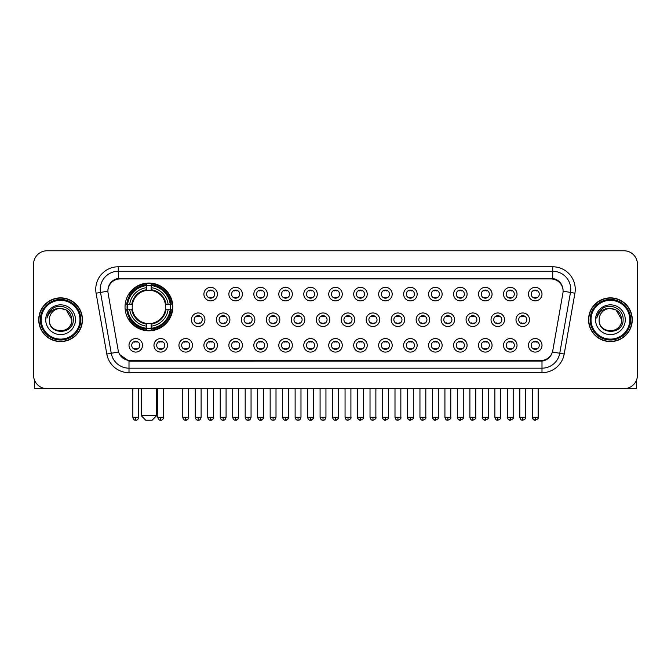 <?xml version="1.0" encoding="UTF-8"?>
<svg xmlns="http://www.w3.org/2000/svg" width="671" height="671" viewBox="0 0 671 671"><rect width="100%" height="100%" fill="white"/><g stroke="black" fill="none" stroke-linecap="round" stroke-linejoin="round"><path stroke-width="1.01" d="M125.032 306.924A23.888 23.888 0 0 0 148.92 330.811A23.888 23.888 0 0 0 172.808 306.924A23.888 23.888 0 0 0 148.92 283.045A23.888 23.888 0 0 0 125.032 306.924M167.49 345.322A6.76 6.76 0 0 1 160.73 352.082A6.76 6.76 0 0 1 153.969 345.322A6.76 6.76 0 0 1 160.73 338.561A6.76 6.76 0 0 1 167.49 345.322M156.67 345.322A4.06 4.06 0 0 0 160.73 349.381A4.06 4.06 0 0 0 164.789 345.322A4.06 4.06 0 0 0 160.73 341.271A4.06 4.06 0 0 0 156.67 345.322M192.46 345.322A6.76 6.76 0 0 1 185.699 352.082A6.76 6.76 0 0 1 178.939 345.322A6.76 6.76 0 0 1 185.699 338.561A6.76 6.76 0 0 1 192.46 345.322M181.64 345.322A4.06 4.06 0 0 0 185.699 349.381A4.06 4.06 0 0 0 189.75 345.322A4.06 4.06 0 0 0 185.699 341.271A4.06 4.06 0 0 0 181.64 345.322M217.421 345.322A6.76 6.76 0 0 1 210.66 352.082A6.76 6.76 0 0 1 203.9 345.322A6.76 6.76 0 0 1 210.66 338.561A6.76 6.76 0 0 1 217.421 345.322M206.609 345.322A4.06 4.06 0 0 0 210.66 349.381A4.06 4.06 0 0 0 214.72 345.322A4.06 4.06 0 0 0 210.66 341.271A4.06 4.06 0 0 0 206.609 345.322M242.39 345.322A6.76 6.76 0 0 1 235.63 352.082A6.76 6.76 0 0 1 228.87 345.322A6.76 6.76 0 0 1 235.63 338.561A6.76 6.76 0 0 1 242.39 345.322M231.579 345.322A4.06 4.06 0 0 0 235.63 349.381A4.06 4.06 0 0 0 239.69 345.322A4.06 4.06 0 0 0 235.63 341.271A4.06 4.06 0 0 0 231.579 345.322M267.36 345.322A6.76 6.76 0 0 1 260.6 352.082A6.76 6.76 0 0 1 253.839 345.322A6.76 6.76 0 0 1 260.6 338.561A6.76 6.76 0 0 1 267.36 345.322M256.54 345.322A4.06 4.06 0 0 0 260.6 349.381A4.06 4.06 0 0 0 264.651 345.322A4.06 4.06 0 0 0 260.6 341.271A4.06 4.06 0 0 0 256.54 345.322M292.33 345.322A6.76 6.76 0 0 1 285.569 352.082A6.76 6.76 0 0 1 278.809 345.322A6.76 6.76 0 0 1 285.569 338.561A6.76 6.76 0 0 1 292.33 345.322M281.51 345.322A4.06 4.06 0 0 0 285.569 349.381A4.06 4.06 0 0 0 289.62 345.322A4.06 4.06 0 0 0 285.569 341.271A4.06 4.06 0 0 0 281.51 345.322M317.291 345.322A6.76 6.76 0 0 1 310.53 352.082A6.76 6.76 0 0 1 303.77 345.322A6.76 6.76 0 0 1 310.53 338.561A6.76 6.76 0 0 1 317.291 345.322M306.479 345.322A4.06 4.06 0 0 0 310.53 349.381A4.06 4.06 0 0 0 314.59 345.322A4.06 4.06 0 0 0 310.53 341.271A4.06 4.06 0 0 0 306.479 345.322M342.26 345.322A6.76 6.76 0 0 1 335.5 352.082A6.76 6.76 0 0 1 328.74 345.322A6.76 6.76 0 0 1 335.5 338.561A6.76 6.76 0 0 1 342.26 345.322M331.44 345.322A4.06 4.06 0 0 0 335.5 349.381A4.06 4.06 0 0 0 339.56 345.322A4.06 4.06 0 0 0 335.5 341.271A4.06 4.06 0 0 0 331.44 345.322M367.23 345.322A6.76 6.76 0 0 1 360.47 352.082A6.76 6.76 0 0 1 353.709 345.322A6.76 6.76 0 0 1 360.47 338.561A6.76 6.76 0 0 1 367.23 345.322M356.41 345.322A4.06 4.06 0 0 0 360.47 349.381A4.06 4.06 0 0 0 364.521 345.322A4.06 4.06 0 0 0 360.47 341.271A4.06 4.06 0 0 0 356.41 345.322M392.191 345.322A6.76 6.76 0 0 1 385.431 352.082A6.76 6.76 0 0 1 378.67 345.322A6.76 6.76 0 0 1 385.431 338.561A6.76 6.76 0 0 1 392.191 345.322M381.38 345.322A4.06 4.06 0 0 0 385.431 349.381A4.06 4.06 0 0 0 389.49 345.322A4.06 4.06 0 0 0 385.431 341.271A4.06 4.06 0 0 0 381.38 345.322M417.161 345.322A6.76 6.76 0 0 1 410.4 352.082A6.76 6.76 0 0 1 403.64 345.322A6.76 6.76 0 0 1 410.4 338.561A6.76 6.76 0 0 1 417.161 345.322M406.349 345.322A4.06 4.06 0 0 0 410.4 349.381A4.06 4.06 0 0 0 414.46 345.322A4.06 4.06 0 0 0 410.4 341.271A4.06 4.06 0 0 0 406.349 345.322M442.13 345.322A6.76 6.76 0 0 1 435.37 352.082A6.76 6.76 0 0 1 428.61 345.322A6.76 6.76 0 0 1 435.37 338.561A6.76 6.76 0 0 1 442.13 345.322M431.31 345.322A4.06 4.06 0 0 0 435.37 349.381A4.06 4.06 0 0 0 439.421 345.322A4.06 4.06 0 0 0 435.37 341.271A4.06 4.06 0 0 0 431.31 345.322M467.1 345.322A6.76 6.76 0 0 1 460.34 352.082A6.76 6.76 0 0 1 453.579 345.322A6.76 6.76 0 0 1 460.34 338.561A6.76 6.76 0 0 1 467.1 345.322M456.28 345.322A4.06 4.06 0 0 0 460.34 349.381A4.06 4.06 0 0 0 464.391 345.322A4.06 4.06 0 0 0 460.34 341.271A4.06 4.06 0 0 0 456.28 345.322M492.061 345.322A6.76 6.76 0 0 1 485.301 352.082A6.76 6.76 0 0 1 478.54 345.322A6.76 6.76 0 0 1 485.301 338.561A6.76 6.76 0 0 1 492.061 345.322M481.25 345.322A4.06 4.06 0 0 0 485.301 349.381A4.06 4.06 0 0 0 489.36 345.322A4.06 4.06 0 0 0 485.301 341.271A4.06 4.06 0 0 0 481.25 345.322M517.031 345.322A6.76 6.76 0 0 1 510.27 352.082A6.76 6.76 0 0 1 503.51 345.322A6.76 6.76 0 0 1 510.27 338.561A6.76 6.76 0 0 1 517.031 345.322M506.211 345.322A4.06 4.06 0 0 0 510.27 349.381A4.06 4.06 0 0 0 514.33 345.322A4.06 4.06 0 0 0 510.27 341.271A4.06 4.06 0 0 0 506.211 345.322M542 345.322A6.76 6.76 0 0 1 535.24 352.082A6.76 6.76 0 0 1 528.48 345.322A6.76 6.76 0 0 1 535.24 338.561A6.76 6.76 0 0 1 542 345.322M531.18 345.322A4.06 4.06 0 0 0 535.24 349.381A4.06 4.06 0 0 0 539.291 345.322A4.06 4.06 0 0 0 535.24 341.271A4.06 4.06 0 0 0 531.18 345.322M142.52 345.322A6.76 6.76 0 0 1 135.76 352.082A6.76 6.76 0 0 1 129 345.322A6.76 6.76 0 0 1 135.76 338.561A6.76 6.76 0 0 1 142.52 345.322M131.709 345.322A4.06 4.06 0 0 0 135.76 349.381A4.06 4.06 0 0 0 139.82 345.322A4.06 4.06 0 0 0 135.76 341.271A4.06 4.06 0 0 0 131.709 345.322M204.94 319.723A6.76 6.76 0 0 1 198.18 326.483A6.76 6.76 0 0 1 191.42 319.723A6.76 6.76 0 0 1 198.18 312.963A6.76 6.76 0 0 1 204.94 319.723M194.12 319.723A4.06 4.06 0 0 0 198.18 323.783A4.06 4.06 0 0 0 202.239 319.723A4.06 4.06 0 0 0 198.18 315.672A4.06 4.06 0 0 0 194.12 319.723M229.91 319.723A6.76 6.76 0 0 1 223.149 326.483A6.76 6.76 0 0 1 216.389 319.723A6.76 6.76 0 0 1 223.149 312.963A6.76 6.76 0 0 1 229.91 319.723M219.09 319.723A4.06 4.06 0 0 0 223.149 323.783A4.06 4.06 0 0 0 227.201 319.723A4.06 4.06 0 0 0 223.149 315.672A4.06 4.06 0 0 0 219.09 319.723M254.871 319.723A6.76 6.76 0 0 1 248.111 326.483A6.76 6.76 0 0 1 241.359 319.723A6.76 6.76 0 0 1 248.111 312.963A6.76 6.76 0 0 1 254.871 319.723M244.059 319.723A4.06 4.06 0 0 0 248.111 323.783A4.06 4.06 0 0 0 252.17 319.723A4.06 4.06 0 0 0 248.111 315.672A4.06 4.06 0 0 0 244.059 319.723M279.841 319.723A6.76 6.76 0 0 1 273.08 326.483A6.76 6.76 0 0 1 266.32 319.723A6.76 6.76 0 0 1 273.08 312.963A6.76 6.76 0 0 1 279.841 319.723M269.029 319.723A4.06 4.06 0 0 0 273.08 323.783A4.06 4.06 0 0 0 277.14 319.723A4.06 4.06 0 0 0 273.08 315.672A4.06 4.06 0 0 0 269.029 319.723M304.81 319.723A6.76 6.76 0 0 1 298.05 326.483A6.76 6.76 0 0 1 291.289 319.723A6.76 6.76 0 0 1 298.05 312.963A6.76 6.76 0 0 1 304.81 319.723M293.99 319.723A4.06 4.06 0 0 0 298.05 323.783A4.06 4.06 0 0 0 302.109 319.723A4.06 4.06 0 0 0 298.05 315.672A4.06 4.06 0 0 0 293.99 319.723M329.78 319.723A6.76 6.76 0 0 1 323.019 326.483A6.76 6.76 0 0 1 316.259 319.723A6.76 6.76 0 0 1 323.019 312.963A6.76 6.76 0 0 1 329.78 319.723M318.96 319.723A4.06 4.06 0 0 0 323.019 323.783A4.06 4.06 0 0 0 327.071 319.723A4.06 4.06 0 0 0 323.019 315.672A4.06 4.06 0 0 0 318.96 319.723M354.741 319.723A6.76 6.76 0 0 1 347.981 326.483A6.76 6.76 0 0 1 341.22 319.723A6.76 6.76 0 0 1 347.981 312.963A6.76 6.76 0 0 1 354.741 319.723M343.929 319.723A4.06 4.06 0 0 0 347.981 323.783A4.06 4.06 0 0 0 352.04 319.723A4.06 4.06 0 0 0 347.981 315.672A4.06 4.06 0 0 0 343.929 319.723M379.711 319.723A6.76 6.76 0 0 1 372.95 326.483A6.76 6.76 0 0 1 366.19 319.723A6.76 6.76 0 0 1 372.95 312.963A6.76 6.76 0 0 1 379.711 319.723M368.891 319.723A4.06 4.06 0 0 0 372.95 323.783A4.06 4.06 0 0 0 377.01 319.723A4.06 4.06 0 0 0 372.95 315.672A4.06 4.06 0 0 0 368.891 319.723M404.68 319.723A6.76 6.76 0 0 1 397.92 326.483A6.76 6.76 0 0 1 391.159 319.723A6.76 6.76 0 0 1 397.92 312.963A6.76 6.76 0 0 1 404.68 319.723M393.86 319.723A4.06 4.06 0 0 0 397.92 323.783A4.06 4.06 0 0 0 401.971 319.723A4.06 4.06 0 0 0 397.92 315.672A4.06 4.06 0 0 0 393.86 319.723M429.641 319.723A6.76 6.76 0 0 1 422.889 326.483A6.76 6.76 0 0 1 416.129 319.723A6.76 6.76 0 0 1 422.889 312.963A6.76 6.76 0 0 1 429.641 319.723M418.83 319.723A4.06 4.06 0 0 0 422.889 323.783A4.06 4.06 0 0 0 426.941 319.723A4.06 4.06 0 0 0 422.889 315.672A4.06 4.06 0 0 0 418.83 319.723M454.611 319.723A6.76 6.76 0 0 1 447.851 326.483A6.76 6.76 0 0 1 441.09 319.723A6.76 6.76 0 0 1 447.851 312.963A6.76 6.76 0 0 1 454.611 319.723M443.799 319.723A4.06 4.06 0 0 0 447.851 323.783A4.06 4.06 0 0 0 451.91 319.723A4.06 4.06 0 0 0 447.851 315.672A4.06 4.06 0 0 0 443.799 319.723M479.58 319.723A6.76 6.76 0 0 1 472.82 326.483A6.76 6.76 0 0 1 466.06 319.723A6.76 6.76 0 0 1 472.82 312.963A6.76 6.76 0 0 1 479.58 319.723M468.761 319.723A4.06 4.06 0 0 0 472.82 323.783A4.06 4.06 0 0 0 476.88 319.723A4.06 4.06 0 0 0 472.82 315.672A4.06 4.06 0 0 0 468.761 319.723M504.55 319.723A6.76 6.76 0 0 1 497.79 326.483A6.76 6.76 0 0 1 491.029 319.723A6.76 6.76 0 0 1 497.79 312.963A6.76 6.76 0 0 1 504.55 319.723M493.73 319.723A4.06 4.06 0 0 0 497.79 323.783A4.06 4.06 0 0 0 501.841 319.723A4.06 4.06 0 0 0 497.79 315.672A4.06 4.06 0 0 0 493.73 319.723M529.511 319.723A6.76 6.76 0 0 1 522.751 326.483A6.76 6.76 0 0 1 515.991 319.723A6.76 6.76 0 0 1 522.751 312.963A6.76 6.76 0 0 1 529.511 319.723M518.7 319.723A4.06 4.06 0 0 0 522.751 323.783A4.06 4.06 0 0 0 526.81 319.723A4.06 4.06 0 0 0 522.751 315.672A4.06 4.06 0 0 0 518.7 319.723M217.421 294.124A6.76 6.76 0 0 1 210.66 300.885A6.76 6.76 0 0 1 203.9 294.124A6.76 6.76 0 0 1 210.66 287.364A6.76 6.76 0 0 1 217.421 294.124M206.609 294.124A4.06 4.06 0 0 0 210.66 298.184A4.06 4.06 0 0 0 214.72 294.124A4.06 4.06 0 0 0 210.66 290.073A4.06 4.06 0 0 0 206.609 294.124M242.39 294.124A6.76 6.76 0 0 1 235.63 300.885A6.76 6.76 0 0 1 228.87 294.124A6.76 6.76 0 0 1 235.63 287.364A6.76 6.76 0 0 1 242.39 294.124M231.579 294.124A4.06 4.06 0 0 0 235.63 298.184A4.06 4.06 0 0 0 239.69 294.124A4.06 4.06 0 0 0 235.63 290.073A4.06 4.06 0 0 0 231.579 294.124M267.36 294.124A6.76 6.76 0 0 1 260.6 300.885A6.76 6.76 0 0 1 253.839 294.124A6.76 6.76 0 0 1 260.6 287.364A6.76 6.76 0 0 1 267.36 294.124M256.54 294.124A4.06 4.06 0 0 0 260.6 298.184A4.06 4.06 0 0 0 264.651 294.124A4.06 4.06 0 0 0 260.6 290.073A4.06 4.06 0 0 0 256.54 294.124M292.33 294.124A6.76 6.76 0 0 1 285.569 300.885A6.76 6.76 0 0 1 278.809 294.124A6.76 6.76 0 0 1 285.569 287.364A6.76 6.76 0 0 1 292.33 294.124M281.51 294.124A4.06 4.06 0 0 0 285.569 298.184A4.06 4.06 0 0 0 289.62 294.124A4.06 4.06 0 0 0 285.569 290.073A4.06 4.06 0 0 0 281.51 294.124M317.291 294.124A6.76 6.76 0 0 1 310.53 300.885A6.76 6.76 0 0 1 303.77 294.124A6.76 6.76 0 0 1 310.53 287.364A6.76 6.76 0 0 1 317.291 294.124M306.479 294.124A4.06 4.06 0 0 0 310.53 298.184A4.06 4.06 0 0 0 314.59 294.124A4.06 4.06 0 0 0 310.53 290.073A4.06 4.06 0 0 0 306.479 294.124M342.26 294.124A6.76 6.76 0 0 1 335.5 300.885A6.76 6.76 0 0 1 328.74 294.124A6.76 6.76 0 0 1 335.5 287.364A6.76 6.76 0 0 1 342.26 294.124M331.44 294.124A4.06 4.06 0 0 0 335.5 298.184A4.06 4.06 0 0 0 339.56 294.124A4.06 4.06 0 0 0 335.5 290.073A4.06 4.06 0 0 0 331.44 294.124M367.23 294.124A6.76 6.76 0 0 1 360.47 300.885A6.76 6.76 0 0 1 353.709 294.124A6.76 6.76 0 0 1 360.47 287.364A6.76 6.76 0 0 1 367.23 294.124M356.41 294.124A4.06 4.06 0 0 0 360.47 298.184A4.06 4.06 0 0 0 364.521 294.124A4.06 4.06 0 0 0 360.47 290.073A4.06 4.06 0 0 0 356.41 294.124M392.191 294.124A6.76 6.76 0 0 1 385.431 300.885A6.76 6.76 0 0 1 378.67 294.124A6.76 6.76 0 0 1 385.431 287.364A6.76 6.76 0 0 1 392.191 294.124M381.38 294.124A4.06 4.06 0 0 0 385.431 298.184A4.06 4.06 0 0 0 389.49 294.124A4.06 4.06 0 0 0 385.431 290.073A4.06 4.06 0 0 0 381.38 294.124M417.161 294.124A6.76 6.76 0 0 1 410.4 300.885A6.76 6.76 0 0 1 403.64 294.124A6.76 6.76 0 0 1 410.4 287.364A6.76 6.76 0 0 1 417.161 294.124M406.349 294.124A4.06 4.06 0 0 0 410.4 298.184A4.06 4.06 0 0 0 414.46 294.124A4.06 4.06 0 0 0 410.4 290.073A4.06 4.06 0 0 0 406.349 294.124M442.13 294.124A6.76 6.76 0 0 1 435.37 300.885A6.76 6.76 0 0 1 428.61 294.124A6.76 6.76 0 0 1 435.37 287.364A6.76 6.76 0 0 1 442.13 294.124M431.31 294.124A4.06 4.06 0 0 0 435.37 298.184A4.06 4.06 0 0 0 439.421 294.124A4.06 4.06 0 0 0 435.37 290.073A4.06 4.06 0 0 0 431.31 294.124M467.1 294.124A6.76 6.76 0 0 1 460.34 300.885A6.76 6.76 0 0 1 453.579 294.124A6.76 6.76 0 0 1 460.34 287.364A6.76 6.76 0 0 1 467.1 294.124M456.28 294.124A4.06 4.06 0 0 0 460.34 298.184A4.06 4.06 0 0 0 464.391 294.124A4.06 4.06 0 0 0 460.34 290.073A4.06 4.06 0 0 0 456.28 294.124M492.061 294.124A6.76 6.76 0 0 1 485.301 300.885A6.76 6.76 0 0 1 478.54 294.124A6.76 6.76 0 0 1 485.301 287.364A6.76 6.76 0 0 1 492.061 294.124M481.25 294.124A4.06 4.06 0 0 0 485.301 298.184A4.06 4.06 0 0 0 489.36 294.124A4.06 4.06 0 0 0 485.301 290.073A4.06 4.06 0 0 0 481.25 294.124M517.031 294.124A6.76 6.76 0 0 1 510.27 300.885A6.76 6.76 0 0 1 503.51 294.124A6.76 6.76 0 0 1 510.27 287.364A6.76 6.76 0 0 1 517.031 294.124M506.211 294.124A4.06 4.06 0 0 0 510.27 298.184A4.06 4.06 0 0 0 514.33 294.124A4.06 4.06 0 0 0 510.27 290.073A4.06 4.06 0 0 0 506.211 294.124M542 294.124A6.76 6.76 0 0 1 535.24 300.885A6.76 6.76 0 0 1 528.48 294.124A6.76 6.76 0 0 1 535.24 287.364A6.76 6.76 0 0 1 542 294.124M531.18 294.124A4.06 4.06 0 0 0 535.24 298.184A4.06 4.06 0 0 0 539.291 294.124A4.06 4.06 0 0 0 535.24 290.073A4.06 4.06 0 0 0 531.18 294.124M108.098 293.219A12.17 12.17 0 0 1 120.075 278.943L550.925 278.943A12.17 12.17 0 0 1 562.902 293.219L552.812 350.455A12.17 12.17 0 0 1 540.826 360.512L130.174 360.512A12.17 12.17 0 0 1 118.188 350.455L108.098 293.219M127.18 309.18A21.858 21.858 0 0 1 127.18 304.676M38.733 319.723A21.858 21.858 0 0 0 60.591 341.581A21.858 21.858 0 0 0 82.449 319.723A21.858 21.858 0 0 0 60.591 297.865A21.858 21.858 0 0 0 38.733 319.723M588.551 319.723A21.858 21.858 0 0 0 610.409 341.581A21.858 21.858 0 0 0 632.267 319.723A21.858 21.858 0 0 0 610.409 297.865A21.858 21.858 0 0 0 588.551 319.723M107.964 289.31L107.93 291.13L107.964 289.31C108.903 283.313 112.342 279.681 118.272 278.398L552.728 278.398C558.649 279.673 562.088 283.305 563.036 289.31L563.07 291.13M118.272 266.773L552.728 266.773A22.537 22.537 0 0 1 574.913 293.219L564.185 354.062A22.537 22.537 0 0 1 541.992 372.682L129.008 372.682A22.537 22.537 0 0 1 106.815 354.062L96.087 293.219A22.537 22.537 0 0 1 118.272 266.773L118.272 271.277L552.728 271.277A18.025 18.025 0 0 1 570.476 292.439L559.748 353.273A18.025 18.025 0 0 1 541.992 368.178L129.008 368.178A18.025 18.025 0 0 1 111.252 353.273L100.524 292.439A18.025 18.025 0 0 1 118.272 271.277L118.373 278.381M111.21 282.097L114.447 279.648M114.556 279.589L117.702 278.499M541.992 372.682L541.992 361.107C547.351 360.218 550.816 357.173 552.392 351.981C550.824 357.173 547.36 360.21 541.992 361.107L130.409 361.191L129.008 361.107L119.513 354.431M561.87 285.133L563.036 289.31M637.45 264.29A13.521 13.521 0 0 0 623.929 250.778L47.071 250.778A13.521 13.521 0 0 0 33.55 264.29L33.55 375.156A13.521 13.521 0 0 0 47.071 388.677L623.929 388.677A13.521 13.521 0 0 0 637.45 375.156L637.45 264.29L637.45 375.156M552.443 351.99L559.748 353.273L570.476 292.439L574.913 293.219M33.55 264.29L33.55 375.156M623.929 250.778L47.071 250.778M47.071 388.677L623.929 388.677M34.447 380.012L34.447 388.677L86.727 388.677M79.966 319.723A19.375 19.375 0 0 0 60.591 300.348A19.375 19.375 0 0 0 41.208 319.723A19.375 19.375 0 0 0 60.591 339.107A19.375 19.375 0 0 0 79.966 319.723M80.872 319.723A20.281 20.281 0 0 0 60.591 299.442A20.281 20.281 0 0 0 40.31 319.723A20.281 20.281 0 0 0 60.591 340.004A20.281 20.281 0 0 0 80.872 319.723M82.223 319.723A21.631 21.631 0 0 0 60.591 298.092A21.631 21.631 0 0 0 38.96 319.723A21.631 21.631 0 0 0 60.591 341.363A21.631 21.631 0 0 0 82.223 319.723M71.856 319.723C71.185 312.879 67.436 309.13 60.591 308.459L66.228 309.968L71.856 319.723L66.228 309.968L60.591 308.459L66.228 309.968L71.856 319.723L66.228 309.968L60.591 308.459L66.228 309.968L71.856 319.723C72.543 334.259 48.631 334.259 49.327 319.723C48.32 335.366 73.81 335.014 73.282 319.723C74.12 308.995 60.054 302.176 51.952 309.088C49.126 311.445 47.473 314.447 46.987 318.088C49.109 311.378 53.646 308.165 60.591 308.459L66.228 309.968L71.856 319.723C72.543 334.259 48.631 334.259 49.327 319.723C48.631 334.259 72.543 334.259 71.856 319.723C72.543 334.259 48.631 334.259 49.327 319.723C48.631 334.259 72.543 334.259 71.856 319.723C72.543 334.259 48.631 334.259 49.327 319.723C48.631 334.259 72.543 334.259 71.856 319.723C72.543 334.259 48.631 334.259 49.327 319.723C48.631 334.259 72.543 334.259 71.856 319.723C72.543 334.259 48.631 334.259 49.327 319.723C48.631 334.259 72.543 334.259 71.856 319.723C72.543 334.259 48.631 334.259 49.327 319.723C48.631 334.259 72.543 334.259 71.856 319.723C72.543 334.259 48.631 334.259 49.327 319.723A11.264 11.264 0 0 1 60.591 308.459L66.228 309.968L71.856 319.723C72.309 328.471 61.061 334.284 54.2 329.008M45.72 319.723A14.871 14.871 0 0 0 60.591 334.603A14.871 14.871 0 0 0 75.462 319.723A14.871 14.871 0 0 0 60.591 304.852A14.871 14.871 0 0 0 45.72 319.723M51.944 309.088L48.622 313.038M48.421 313.424L48.715 312.879L48.421 313.424M152.074 420.222L145.766 420.222L141.262 415.718L156.586 415.718L152.074 420.222M151.176 328.262L151.176 329.167A22.353 22.353 0 0 0 171.164 309.18L170.258 309.18A21.455 21.455 0 0 1 151.176 328.262L151.176 326.173A19.375 19.375 0 0 0 168.169 309.18L165.443 309.18A16.674 16.674 0 0 0 151.176 290.409L151.176 285.594A21.455 21.455 0 0 1 170.258 304.676L171.164 304.676A22.353 22.353 0 0 0 151.176 284.689L151.176 285.594M127.591 309.18L126.685 309.18A22.353 22.353 0 0 0 146.672 329.167L146.672 328.262A21.455 21.455 0 0 1 127.591 309.18L129.671 309.18A19.375 19.375 0 0 0 146.672 326.173L146.672 323.447A16.674 16.674 0 0 0 165.443 309.18L166.106 309.18A17.337 17.337 0 0 1 151.176 324.118L151.176 326.173M146.672 285.594L146.672 284.689A22.353 22.353 0 0 0 126.685 304.676L127.591 304.676A21.455 21.455 0 0 1 146.672 285.594L146.672 287.683A19.375 19.375 0 0 0 129.671 304.676L132.397 304.676A16.674 16.674 0 0 0 146.672 323.447L146.672 324.118A17.337 17.337 0 0 1 131.734 309.18L129.671 309.18M127.633 309.18A21.405 21.405 0 0 1 127.633 304.676M151.176 285.636A21.405 21.405 0 0 0 146.672 285.636M170.208 304.676A21.405 21.405 0 0 1 170.208 309.18M170.258 304.676L168.169 304.676A19.375 19.375 0 0 0 151.176 287.683M168.169 309.18L170.258 309.18M146.672 326.173L146.672 328.262M165.443 304.676L168.169 304.676M165.443 309.18A16.674 16.674 0 0 1 151.176 323.447L151.176 324.118M146.672 323.447A16.674 16.674 0 0 1 132.397 309.18L131.734 309.18M151.176 328.211A21.405 21.405 0 0 1 146.672 328.211M129.671 304.676L127.591 304.676M146.672 290.375L146.672 287.683M151.176 290.409A16.674 16.674 0 0 0 132.397 304.676L131.734 304.676A17.337 17.337 0 0 1 146.672 289.738M151.176 290.375L151.176 289.738A17.337 17.337 0 0 1 166.106 304.676M130.174 294.762L128.891 294.762A23.435 23.435 0 0 1 172.355 306.924A23.435 23.435 0 0 1 128.891 319.094L130.174 319.094M209.31 297.949L209.31 297.312A3.456 3.456 0 0 0 212.019 297.312L212.019 297.949M212.019 290.308L212.019 290.946A3.456 3.456 0 0 0 209.31 290.946L209.31 290.308M234.28 297.949L234.28 297.312A3.456 3.456 0 0 0 236.98 297.312L236.98 297.949M236.98 290.308L236.98 290.946A3.456 3.456 0 0 0 234.28 290.946L234.28 290.308M259.249 297.949L259.249 297.312A3.456 3.456 0 0 0 261.95 297.312L261.95 297.949M261.95 290.308L261.95 290.946A3.456 3.456 0 0 0 259.249 290.946L259.249 290.308M284.21 297.949L284.21 297.312A3.456 3.456 0 0 0 286.92 297.312L286.92 297.949M286.92 290.308L286.92 290.946A3.456 3.456 0 0 0 284.21 290.946L284.21 290.308M309.18 297.949L309.18 297.312A3.456 3.456 0 0 0 311.881 297.312L311.881 297.949M311.881 290.308L311.881 290.946A3.456 3.456 0 0 0 309.18 290.946L309.18 290.308M334.15 297.949L334.15 297.312A3.456 3.456 0 0 0 336.85 297.312L336.85 297.949M336.85 290.308L336.85 290.946A3.456 3.456 0 0 0 334.15 290.946L334.15 290.308M359.119 297.949L359.119 297.312A3.456 3.456 0 0 0 361.82 297.312L361.82 297.949M361.82 290.308L361.82 290.946A3.456 3.456 0 0 0 359.119 290.946L359.119 290.308M384.08 297.949L384.08 297.312A3.456 3.456 0 0 0 386.79 297.312L386.79 297.949M386.79 290.308L386.79 290.946A3.456 3.456 0 0 0 384.08 290.946L384.08 290.308M409.05 297.949L409.05 297.312A3.456 3.456 0 0 0 411.751 297.312L411.751 297.949M411.751 290.308L411.751 290.946A3.456 3.456 0 0 0 409.05 290.946L409.05 290.308M434.02 297.949L434.02 297.312A3.456 3.456 0 0 0 436.72 297.312L436.72 297.949M436.72 290.308L436.72 290.946A3.456 3.456 0 0 0 434.02 290.946L434.02 290.308M458.981 297.949L458.981 297.312A3.456 3.456 0 0 0 461.69 297.312L461.69 297.949M461.69 290.308L461.69 290.946A3.456 3.456 0 0 0 458.981 290.946L458.981 290.308M483.95 297.949L483.95 297.312A3.456 3.456 0 0 0 486.651 297.312L486.651 297.949M486.651 290.308L486.651 290.946A3.456 3.456 0 0 0 483.95 290.946L483.95 290.308M508.92 297.949L508.92 297.312A3.456 3.456 0 0 0 511.621 297.312L511.621 297.949M511.621 290.308L511.621 290.946A3.456 3.456 0 0 0 508.92 290.946L508.92 290.308M533.89 297.949L533.89 297.312A3.456 3.456 0 0 0 536.59 297.312L536.59 297.949M536.59 290.308L536.59 290.946A3.456 3.456 0 0 0 533.89 290.946L533.89 290.308M196.829 323.548L196.829 322.91A3.456 3.456 0 0 0 199.53 322.91L199.53 323.548M199.53 315.898L199.53 316.544A3.456 3.456 0 0 0 196.829 316.544L196.829 315.898M221.799 323.548L221.799 322.91A3.456 3.456 0 0 0 224.5 322.91L224.5 323.548M224.5 315.898L224.5 316.544A3.456 3.456 0 0 0 221.799 316.544L221.799 315.898M246.76 323.548L246.76 322.91A3.456 3.456 0 0 0 249.469 322.91L249.469 323.548M249.469 315.898L249.469 316.544A3.456 3.456 0 0 0 246.76 316.544L246.76 315.898M271.73 323.548L271.73 322.91A3.456 3.456 0 0 0 274.431 322.91L274.431 323.548M274.431 315.898L274.431 316.544A3.456 3.456 0 0 0 271.73 316.544L271.73 315.898M296.699 323.548L296.699 322.91A3.456 3.456 0 0 0 299.4 322.91L299.4 323.548M299.4 315.898L299.4 316.544A3.456 3.456 0 0 0 296.699 316.544L296.699 315.898M321.661 323.548L321.661 322.91A3.456 3.456 0 0 0 324.37 322.91L324.37 323.548M324.37 315.898L324.37 316.544A3.456 3.456 0 0 0 321.661 316.544L321.661 315.898M346.63 323.548L346.63 322.91A3.456 3.456 0 0 0 349.339 322.91L349.339 323.548M349.339 315.898L349.339 316.544A3.456 3.456 0 0 0 346.63 316.544L346.63 315.898M371.6 323.548L371.6 322.91A3.456 3.456 0 0 0 374.301 322.91L374.301 323.548M374.301 315.898L374.301 316.544A3.456 3.456 0 0 0 371.6 316.544L371.6 315.898M396.569 323.548L396.569 322.91A3.456 3.456 0 0 0 399.27 322.91L399.27 323.548M399.27 315.898L399.27 316.544A3.456 3.456 0 0 0 396.569 316.544L396.569 315.898M421.531 323.548L421.531 322.91A3.456 3.456 0 0 0 424.24 322.91L424.24 323.548M424.24 315.898L424.24 316.544A3.456 3.456 0 0 0 421.531 316.544L421.531 315.898M446.5 323.548L446.5 322.91A3.456 3.456 0 0 0 449.201 322.91L449.201 323.548M449.201 315.898L449.201 316.544A3.456 3.456 0 0 0 446.5 316.544L446.5 315.898M471.47 323.548L471.47 322.91A3.456 3.456 0 0 0 474.171 322.91L474.171 323.548M474.171 315.898L474.171 316.544A3.456 3.456 0 0 0 471.47 316.544L471.47 315.898M496.431 323.548L496.431 322.91A3.456 3.456 0 0 0 499.14 322.91L499.14 323.548M499.14 315.898L499.14 316.544A3.456 3.456 0 0 0 496.431 316.544L496.431 315.898M521.401 323.548L521.401 322.91A3.456 3.456 0 0 0 524.11 322.91L524.11 323.548M524.11 315.898L524.11 316.544A3.456 3.456 0 0 0 521.401 316.544L521.401 315.898M134.41 349.146L134.41 348.509A3.456 3.456 0 0 0 137.11 348.509L137.11 349.146M137.11 341.497L137.11 342.143A3.456 3.456 0 0 0 134.41 342.143L134.41 341.497M636.553 380.012L636.553 388.677L584.273 388.677M629.792 319.723A19.375 19.375 0 0 0 610.409 300.348A19.375 19.375 0 0 0 591.034 319.723A19.375 19.375 0 0 0 610.409 339.107A19.375 19.375 0 0 0 629.792 319.723M630.69 319.723A20.281 20.281 0 0 0 610.409 299.442A20.281 20.281 0 0 0 590.128 319.723A20.281 20.281 0 0 0 610.409 340.004A20.281 20.281 0 0 0 630.69 319.723M632.04 319.723A21.631 21.631 0 0 0 610.409 298.092A21.631 21.631 0 0 0 588.777 319.723A21.631 21.631 0 0 0 610.409 341.363A21.631 21.631 0 0 0 632.04 319.723M599.144 319.723A11.264 11.264 0 0 1 610.409 308.459L616.045 309.968L621.673 319.723L616.045 309.968L610.409 308.459L616.045 309.968L621.673 319.723L616.045 309.968L610.409 308.459L616.045 309.968L621.673 319.723L616.045 309.968L610.409 308.459L616.045 309.968L621.673 319.723C622.369 334.259 598.457 334.259 599.144 319.723C598.138 335.366 623.627 335.014 623.099 319.723C623.938 308.995 609.872 302.176 601.77 309.088C598.943 311.445 597.291 314.447 596.804 318.088C598.926 311.378 603.464 308.165 610.409 308.459L616.045 309.968L621.673 319.723C622.369 334.259 598.457 334.259 599.144 319.723C598.457 334.259 622.369 334.259 621.673 319.723C622.369 334.259 598.457 334.259 599.144 319.723C598.457 334.259 622.369 334.259 621.673 319.723C622.369 334.259 598.457 334.259 599.144 319.723C598.457 334.259 622.369 334.259 621.673 319.723C622.369 334.259 598.457 334.259 599.144 319.723C598.457 334.259 622.369 334.259 621.673 319.723C622.369 334.259 598.457 334.259 599.144 319.723C598.457 334.259 622.369 334.259 621.673 319.723C622.126 328.471 610.878 334.284 604.017 329.008M610.409 308.459C617.253 309.13 621.01 312.879 621.673 319.723M595.538 319.723A14.871 14.871 0 0 0 610.409 334.603A14.871 14.871 0 0 0 625.28 319.723A14.871 14.871 0 0 0 610.409 304.852A14.871 14.871 0 0 0 595.538 319.723M601.77 309.088L598.448 313.038M598.238 313.424L598.54 312.879M159.379 349.146L159.379 348.509A3.456 3.456 0 0 0 162.08 348.509L162.08 349.146M162.08 341.497L162.08 342.143A3.456 3.456 0 0 0 159.379 342.143L159.379 341.497M184.349 349.146L184.349 348.509A3.456 3.456 0 0 0 187.05 348.509L187.05 349.146M187.05 341.497L187.05 342.143A3.456 3.456 0 0 0 184.349 342.143L184.349 341.497M209.31 349.146L209.31 348.509A3.456 3.456 0 0 0 212.019 348.509L212.019 349.146M212.019 341.497L212.019 342.143A3.456 3.456 0 0 0 209.31 342.143L209.31 341.497M234.28 349.146L234.28 348.509A3.456 3.456 0 0 0 236.98 348.509L236.98 349.146M236.98 341.497L236.98 342.143A3.456 3.456 0 0 0 234.28 342.143L234.28 341.497M259.249 349.146L259.249 348.509A3.456 3.456 0 0 0 261.95 348.509L261.95 349.146M261.95 341.497L261.95 342.143A3.456 3.456 0 0 0 259.249 342.143L259.249 341.497M284.21 349.146L284.21 348.509A3.456 3.456 0 0 0 286.92 348.509L286.92 349.146M286.92 341.497L286.92 342.143A3.456 3.456 0 0 0 284.21 342.143L284.21 341.497M309.18 349.146L309.18 348.509A3.456 3.456 0 0 0 311.881 348.509L311.881 349.146M311.881 341.497L311.881 342.143A3.456 3.456 0 0 0 309.18 342.143L309.18 341.497M334.15 349.146L334.15 348.509A3.456 3.456 0 0 0 336.85 348.509L336.85 349.146M336.85 341.497L336.85 342.143A3.456 3.456 0 0 0 334.15 342.143L334.15 341.497M359.119 349.146L359.119 348.509A3.456 3.456 0 0 0 361.82 348.509L361.82 349.146M361.82 341.497L361.82 342.143A3.456 3.456 0 0 0 359.119 342.143L359.119 341.497M384.08 349.146L384.08 348.509A3.456 3.456 0 0 0 386.79 348.509L386.79 349.146M386.79 341.497L386.79 342.143A3.456 3.456 0 0 0 384.08 342.143L384.08 341.497M409.05 349.146L409.05 348.509A3.456 3.456 0 0 0 411.751 348.509L411.751 349.146M411.751 341.497L411.751 342.143A3.456 3.456 0 0 0 409.05 342.143L409.05 341.497M434.02 349.146L434.02 348.509A3.456 3.456 0 0 0 436.72 348.509L436.72 349.146M436.72 341.497L436.72 342.143A3.456 3.456 0 0 0 434.02 342.143L434.02 341.497M458.981 349.146L458.981 348.509A3.456 3.456 0 0 0 461.69 348.509L461.69 349.146M461.69 341.497L461.69 342.143A3.456 3.456 0 0 0 458.981 342.143L458.981 341.497M483.95 349.146L483.95 348.509A3.456 3.456 0 0 0 486.651 348.509L486.651 349.146M486.651 341.497L486.651 342.143A3.456 3.456 0 0 0 483.95 342.143L483.95 341.497M508.92 349.146L508.92 348.509A3.456 3.456 0 0 0 511.621 348.509L511.621 349.146M511.621 341.497L511.621 342.143A3.456 3.456 0 0 0 508.92 342.143L508.92 341.497M533.89 349.146L533.89 348.509A3.456 3.456 0 0 0 536.59 348.509L536.59 349.146M536.59 341.497L536.59 342.143A3.456 3.456 0 0 0 533.89 342.143L533.89 341.497M552.728 266.773L552.728 278.398M96.087 293.219L100.524 292.439A18.025 18.025 0 0 1 100.247 289.31M100.524 292.439L107.914 291.13M129.008 372.682L129.008 361.107M106.815 354.062L118.557 351.99M563.086 291.13L570.476 292.439M559.748 353.273L564.185 354.062M146.672 328.421A21.606 21.606 0 0 0 151.176 328.421M170.409 309.18A21.606 21.606 0 0 0 170.409 304.676M151.176 285.435A21.606 21.606 0 0 0 146.672 285.435M198.18 417.295L195.253 417.295C195.764 419.383 196.737 420.365 198.18 420.222L198.18 417.295L201.107 417.295L201.107 388.677M223.149 417.295L220.222 417.295C220.725 419.383 221.707 420.365 223.149 420.222L223.149 417.295L226.077 417.295L226.077 388.677M248.111 417.295L245.183 417.295C245.695 419.383 246.676 420.365 248.111 420.222L248.111 417.295L251.046 417.295L251.046 388.677M273.08 417.295L270.153 417.295C270.665 419.383 271.638 420.365 273.08 420.222L273.08 417.295L276.007 417.295L276.007 388.677M298.05 417.295L295.123 417.295C295.634 419.383 296.607 420.365 298.05 420.222L298.05 417.295L300.977 417.295L300.977 388.677M323.019 417.295L320.084 417.295C320.595 419.383 321.577 420.365 323.019 420.222L323.019 417.295L325.947 417.295L325.947 388.677M347.981 417.295L345.053 417.295C345.565 419.383 346.538 420.365 347.981 420.222L347.981 417.295L350.916 417.295L350.916 388.677M372.95 417.295L370.023 417.295C370.535 419.383 371.508 420.365 372.95 420.222L372.95 417.295L375.877 417.295L375.877 388.677M397.92 417.295L394.993 417.295C395.496 419.383 396.477 420.365 397.92 420.222L397.92 417.295L400.847 417.295L400.847 388.677M422.889 417.295L419.954 417.295C420.465 419.383 421.447 420.365 422.889 420.222L422.889 417.295L425.817 417.295L425.817 388.677M447.851 417.295L444.923 417.295C445.435 419.383 446.408 420.365 447.851 420.222L447.851 417.295L450.778 417.295L450.778 388.677M472.82 417.295L469.893 417.295C470.405 419.383 471.377 420.365 472.82 420.222L472.82 417.295L475.747 417.295L475.747 388.677M497.79 417.295L494.854 417.295C495.366 419.383 496.347 420.365 497.79 420.222L497.79 417.295L500.717 417.295L500.717 388.677M522.751 417.295L519.824 417.295C520.335 419.383 521.308 420.365 522.751 420.222L522.751 417.295L525.687 417.295L525.687 388.677M135.76 417.295L132.833 417.295C133.344 419.383 134.317 420.365 135.76 420.222L135.76 417.295L138.696 417.295L138.696 388.677M160.73 417.295L157.802 417.295C158.314 419.383 159.287 420.365 160.73 420.222L160.73 417.295L163.657 417.295L163.657 388.677M185.699 417.295L182.764 417.295C183.275 419.383 184.257 420.365 185.699 420.222L185.699 417.295L188.626 417.295C189.222 418.234 188.241 419.207 185.699 420.222C187.142 420.365 188.115 419.383 188.626 417.295L188.626 388.677M210.66 417.295L207.733 417.295C208.245 419.383 209.226 420.365 210.66 420.222L210.66 417.295L213.596 417.295C214.192 418.234 213.21 419.207 210.66 420.222C212.103 420.365 213.084 419.383 213.596 417.295L213.596 388.677M235.63 417.295L232.703 417.295C233.214 419.383 234.187 420.365 235.63 420.222L235.63 417.295L238.557 417.295C239.153 418.234 238.18 419.207 235.63 420.222C237.073 420.365 238.046 419.383 238.557 417.295L238.557 388.677M260.6 417.295L257.672 417.295C258.184 419.383 259.157 420.365 260.6 420.222L260.6 417.295L263.527 417.295C264.122 418.234 263.149 419.207 260.6 420.222C262.042 420.365 263.015 419.383 263.527 417.295L263.527 388.677M285.569 417.295L282.634 417.295C283.145 419.383 284.127 420.365 285.569 420.222L285.569 417.295L288.496 417.295C289.092 418.234 288.111 419.207 285.569 420.222C287.003 420.365 287.985 419.383 288.496 417.295L288.496 388.677M310.53 417.295L307.603 417.295C308.115 419.383 309.088 420.365 310.53 420.222L310.53 417.295L313.466 417.295C314.053 418.234 313.08 419.207 310.53 420.222C311.973 420.365 312.954 419.383 313.466 417.295L313.466 388.677M335.5 417.295L332.573 417.295L332.573 388.677L332.573 417.295C333.084 419.383 334.057 420.365 335.5 420.222L335.5 417.295L338.427 417.295C339.023 418.234 338.05 419.207 335.5 420.222C336.943 420.365 337.916 419.383 338.427 417.295L338.427 388.677M360.47 417.295L357.534 417.295C356.947 418.234 357.92 419.207 360.47 420.222L360.47 417.295L363.397 417.295L363.397 388.677M385.431 417.295L382.504 417.295C381.908 418.234 382.889 419.207 385.431 420.222L385.431 417.295L388.366 417.295L388.366 388.677M410.4 417.295L407.473 417.295C406.878 418.234 407.851 419.207 410.4 420.222L410.4 417.295L413.328 417.295L413.328 388.677M432.443 388.677L432.443 417.295C432.954 419.383 433.927 420.365 435.37 420.222L435.37 417.295L432.443 417.295L432.468 417.731M435.37 420.222C437.92 419.207 438.893 418.234 438.297 417.295L438.297 388.677L438.297 417.295L435.37 417.295M460.34 417.295L457.404 417.295C456.808 418.234 457.79 419.207 460.34 420.222L460.34 417.295L463.267 417.295L463.267 388.677M485.301 417.295L482.374 417.295C481.778 418.234 482.759 419.207 485.301 420.222L485.301 417.295L488.236 417.295L488.236 388.677M510.27 417.295L507.343 417.295C506.748 418.234 507.721 419.207 510.27 420.222L510.27 417.295L513.198 417.295L513.198 388.677M532.304 388.677L532.304 417.295C532.816 419.383 533.797 420.365 535.24 420.222L535.24 417.295L532.304 417.295L532.338 417.731M538.167 388.677L538.167 417.295L535.24 417.295M156.586 388.677L156.586 415.718M141.262 388.677L141.262 415.718M357.534 417.295L357.534 388.677L357.534 417.295C358.046 419.383 359.027 420.365 360.47 420.222C363.011 419.207 363.992 418.234 363.397 417.295M382.504 417.295L382.504 388.677L382.504 417.295C383.015 419.383 383.997 420.365 385.431 420.222C387.981 419.207 388.962 418.234 388.366 417.295M432.644 418.368L434.934 420.197M507.343 417.295L507.343 388.677L507.343 417.295C507.855 419.383 508.828 420.365 510.27 420.222C512.82 419.207 513.793 418.234 513.198 417.295M532.514 418.368L534.804 420.197M195.253 417.295L195.253 388.677M201.107 417.295C200.595 419.383 199.623 420.365 198.18 420.222M220.222 417.295L220.222 388.677M226.077 417.295C225.565 419.383 224.592 420.365 223.149 420.222M245.183 417.295L245.183 388.677M251.046 417.295C250.535 419.383 249.553 420.365 248.111 420.222M270.153 417.295L270.153 388.677M276.007 417.295C275.504 419.383 274.523 420.365 273.08 420.222M295.123 417.295L295.123 388.677M300.977 417.295C300.465 419.383 299.492 420.365 298.05 420.222M320.084 417.295L320.084 388.677M325.947 417.295C325.435 419.383 324.462 420.365 323.019 420.222M345.053 417.295L345.053 388.677M350.916 417.295C351.503 418.234 350.53 419.207 347.981 420.222M370.023 417.295L370.023 388.677M375.877 417.295C376.473 418.234 375.5 419.207 372.95 420.222M394.993 417.295L394.993 388.677M400.847 417.295C401.443 418.234 400.461 419.207 397.92 420.222M419.954 417.295L419.954 388.677M425.817 417.295C426.412 418.234 425.431 419.207 422.889 420.222M444.923 417.295L444.923 388.677M450.778 417.295C451.373 418.234 450.4 419.207 447.851 420.222M469.893 417.295L469.893 388.677M475.747 417.295C476.343 418.234 475.37 419.207 472.82 420.222M494.854 417.295L494.854 388.677M500.717 417.295C501.312 418.234 500.331 419.207 497.79 420.222M519.824 417.295L519.824 388.677M525.687 417.295C526.274 418.234 525.301 419.207 522.751 420.222M132.833 417.295L132.833 388.677M138.696 417.295C138.184 419.383 137.203 420.365 135.76 420.222M157.802 417.295L157.802 388.677M163.657 417.295C163.145 419.383 162.172 420.365 160.73 420.222M182.764 417.295L182.764 388.677M207.733 417.295L207.733 388.677M232.703 417.295L232.703 388.677M257.672 417.295L257.672 388.677M282.634 417.295L282.634 388.677M307.603 417.295L307.603 388.677M407.473 388.677L407.473 417.295C407.985 419.383 408.958 420.365 410.4 420.222C412.95 419.207 413.923 418.234 413.328 417.295M457.404 388.677L457.404 417.295C457.916 419.383 458.897 420.365 460.34 420.222C462.881 419.207 463.862 418.234 463.267 417.295M482.374 388.677L482.374 417.295C482.885 419.383 483.858 420.365 485.301 420.222C487.851 419.207 488.823 418.234 488.236 417.295M538.167 417.295C538.763 418.234 537.781 419.207 535.24 420.222"/></g></svg>
